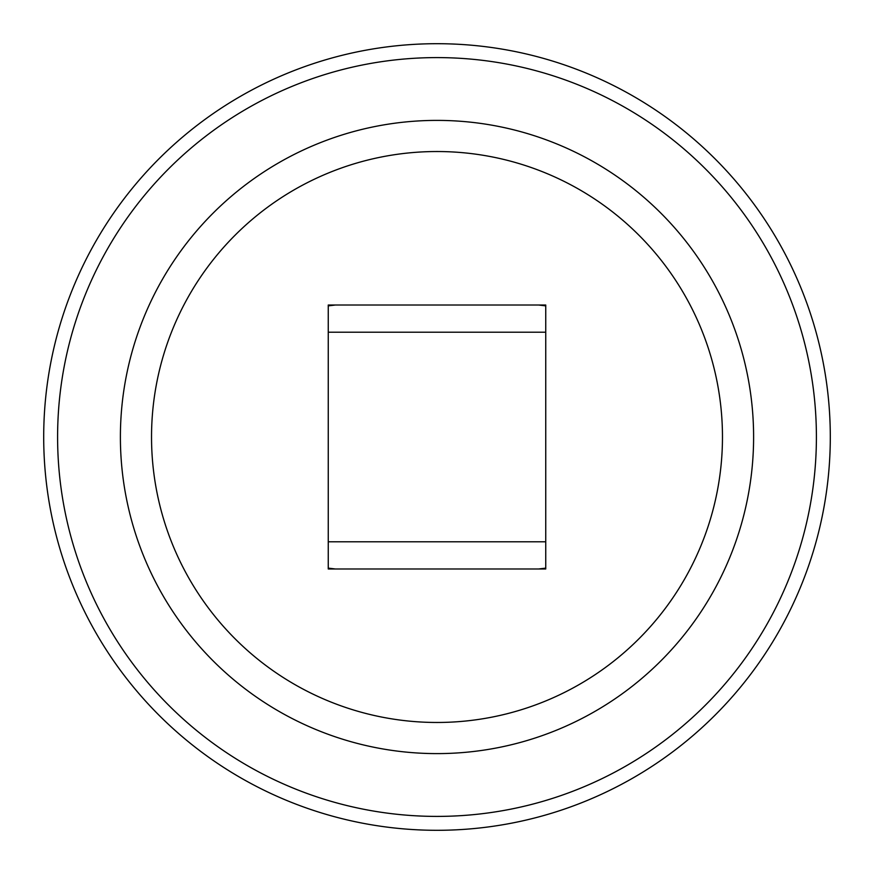 <?xml version="1.0" encoding="UTF-8"?>
<svg xmlns="http://www.w3.org/2000/svg" width="874" height="874" viewBox="0 0 874 874"><rect width="100%" height="100%" fill="white"/><g stroke="black" fill="none" stroke-linecap="round" stroke-linejoin="round"><path stroke-width="1.31" d="M437 830.3A393.3 393.3 0 0 1 43.7 437A393.3 393.3 0 0 1 437 43.7A393.3 393.3 0 0 1 830.3 437A393.3 393.3 0 0 1 437 830.3A393.3 393.3 0 0 1 43.7 437A393.3 393.3 0 0 1 437 43.7M437 816.403A379.403 379.403 0 0 0 816.403 437A379.403 379.403 0 0 0 437 57.597A379.403 379.403 0 0 0 57.597 437A379.403 379.403 0 0 0 437 816.403M437 753.606A316.607 316.607 0 0 0 753.606 437A316.607 316.607 0 0 0 437 120.394A316.607 316.607 0 0 0 120.394 437A316.607 316.607 0 0 0 437 753.606M151.53 437A285.47 285.47 0 0 0 437 722.47A285.47 285.47 0 0 0 722.47 437A285.47 285.47 0 0 0 437 151.53A285.47 285.47 0 0 0 151.53 437M538.592 305.015L545.747 305.867M328.253 305.867L335.408 305.015M335.408 568.985L328.253 568.133M545.747 568.133L538.592 568.985M545.747 305.015L545.747 568.985L328.253 568.985L328.253 305.015L545.747 305.015M545.747 332.207L328.253 332.207M545.747 541.793L328.253 541.793"/></g></svg>
